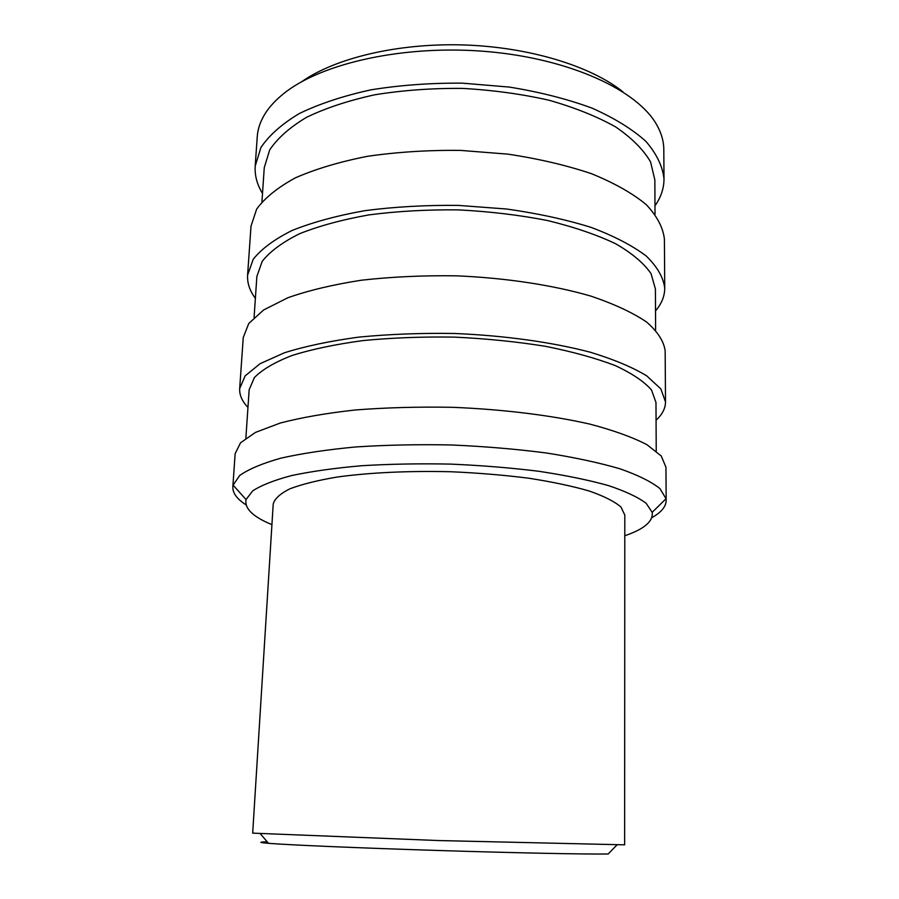<?xml version="1.0" encoding="UTF-8"?>
<svg xmlns="http://www.w3.org/2000/svg" width="899" height="899" viewBox="0 0 899 899"><rect width="100%" height="100%" fill="white"/><g stroke="black" fill="none" stroke-linecap="round" stroke-linejoin="round"><path stroke-width="1.35" d="M664.001 178.991L663.799 149.436C663.765 141.401 661.473 133.31 656.922 125.163C638.088 90.675 570.966 58.974 488.022 51.648C405.146 44.242 321.123 63.065 283.443 93.822C275.869 99.913 269.925 106.262 265.632 112.869C260.586 120.713 257.788 128.647 257.249 136.659L255.192 166.146L260.879 147.616C269.003 135.401 281.825 124.04 299.345 113.521C319.46 103.79 343.283 95.901 370.826 89.866C399.965 85.147 430.497 82.91 462.401 83.157L509.373 87.079C539.726 92.013 567.269 99.025 591.98 108.105C614.422 118.106 632.402 129.209 645.92 141.39C656.663 153.875 662.687 166.405 664.001 178.991C663.968 188.385 660.956 197.319 654.978 205.781M262.508 193.442C257.08 184.621 254.642 175.53 255.192 166.146M255.372 298.322C249.731 290.804 247.146 283.061 247.596 275.094L251.012 226.132L256.642 209.119C264.778 197.915 277.679 187.498 295.344 177.867C315.65 168.967 339.732 161.775 367.579 156.291C397.077 152.032 427.98 150.066 460.288 150.38L507.868 154.134C538.613 158.763 566.505 165.292 591.542 173.721C614.264 183.003 632.458 193.263 646.134 204.511C657 216.018 663.08 227.548 664.406 239.123L664.732 288.197C664.687 296.187 661.619 303.75 655.517 310.897M247.596 275.094L253.181 259.35C261.328 248.989 274.296 239.37 292.085 230.481C312.537 222.278 336.822 215.67 364.927 210.658C394.706 206.781 425.912 205.028 458.569 205.41L506.631 209.018C537.703 213.4 565.887 219.525 591.182 227.413C614.129 236.077 632.514 245.641 646.314 256.091C657.27 266.789 663.417 277.488 664.732 288.197M247.955 407.393C242.101 401.28 239.336 395.009 239.685 388.57L243.247 337.552L248.765 323.471L263.643 309.953L287.905 297.726C308.559 290.444 333.102 284.601 361.533 280.196C391.672 276.813 423.283 275.364 456.355 275.824C505.923 277.926 552.952 285.107 590.71 296.052C613.961 303.907 632.57 312.56 646.538 321.988C657.63 331.607 663.833 341.215 665.159 350.812L665.507 401.954C665.451 408.404 662.305 414.495 656.068 420.215M239.685 388.57L245.157 375.872L260.069 363.702L284.5 352.745C305.3 346.216 330.057 341.013 358.757 337.125C389.188 334.17 421.114 332.956 454.534 333.484C504.631 335.552 552.166 342.216 590.34 352.228C613.826 359.42 632.615 367.286 646.729 375.861L660.855 388.93L665.507 401.954M252.675 833.137L438.6 840.554L624.636 844.835L624.805 515.06L620.928 506.98C614.511 501.485 603.971 496.169 589.294 491.034C572.36 486.123 552.155 481.853 528.691 478.212C503.8 475.054 477.639 472.896 450.197 471.717C408.079 470.795 370.59 472.537 337.709 476.953C317.965 480.257 302.042 484.213 289.916 488.809C280.207 493.652 274.644 498.72 273.217 504.013L252.675 833.137M624.794 535.737C644.212 529.129 653.348 521.33 652.18 512.329L646.134 503.271C637.964 497.147 625.333 491.225 608.252 485.527C588.699 480.077 565.617 475.346 539.018 471.312C510.868 467.817 481.347 465.424 450.433 464.098C419.507 463.479 389.885 464.019 361.567 465.738C334.765 468.087 311.436 471.368 291.591 475.571C274.173 480.19 261.193 485.303 252.664 490.91L246.056 499.563C244.337 508.474 252.956 516.835 271.925 524.645M301.783 81.652C335.417 57.997 398.088 42.916 463.603 44.95C529.129 47.029 590.722 66.02 622.805 91.743M246.101 504.912C237.021 499.08 232.594 493.045 232.841 486.808L233.088 485.123L239.752 475.447C248.63 469.166 262.306 463.412 280.78 458.187C301.907 453.411 326.831 449.68 355.554 446.972C385.941 444.983 417.765 444.308 451.04 444.96C484.28 446.398 516.004 449.062 546.199 452.961C574.697 457.467 599.341 462.76 620.13 468.851C638.245 475.223 651.528 481.83 659.99 488.651L666.035 498.731L666.17 500.428C666.024 506.665 661.237 512.419 651.809 517.667M232.841 486.808L235.145 453.68L240.539 442.791L255.507 432.397L280.128 423.081C301.131 417.563 326.157 413.203 355.206 409.989C386.008 407.584 418.35 406.696 452.219 407.303C502.991 409.326 551.177 415.293 589.845 424.103C613.646 430.396 632.682 437.262 646.965 444.702L661.248 456.007L665.945 467.21L666.17 500.428M616.871 845.038L608.196 853.994C587.935 854.365 517.408 852.982 438.296 850.488C359.184 848.004 288.703 844.97 268.498 843.318C258.766 842.52 258.35 842.026 267.239 841.835M245.865 438.173L249.158 389.716L254.395 377.558C262.227 369.59 274.779 362.218 292.074 355.465C311.975 349.239 335.63 344.283 363.039 340.575C392.088 337.766 422.552 336.619 454.422 337.114C486.269 338.62 516.599 341.676 545.412 346.306C572.528 351.723 595.835 358.162 615.309 365.612C632.132 373.456 644.212 381.592 651.528 390.042L655.978 402.505L656.225 451.062M254.08 317.471L256.867 276.442L262.205 261.362C270.015 251.45 282.432 242.258 299.457 233.774C319.021 225.952 342.227 219.648 369.073 214.872C397.493 211.186 427.283 209.523 458.423 209.883C489.528 211.479 519.15 215.007 547.289 220.48C573.776 226.93 596.543 234.673 615.579 243.708C632.042 253.237 643.853 263.193 651.022 273.577L655.405 288.961L655.618 330.09M261.935 201.848L264.261 167.675L269.689 149.919C277.476 138.232 289.748 127.377 306.514 117.331C325.764 108.037 348.531 100.519 374.838 94.777C402.662 90.282 431.801 88.147 462.243 88.394C492.641 90.069 521.589 94.013 549.075 100.25C574.967 107.633 597.217 116.567 615.837 127.051C631.941 138.131 643.515 149.74 650.55 161.887L654.854 179.946L655.023 214.209M268.498 843.318L260.407 833.834M652.18 512.329L666.035 498.731M246.056 499.563L233.088 485.123"/></g></svg>
